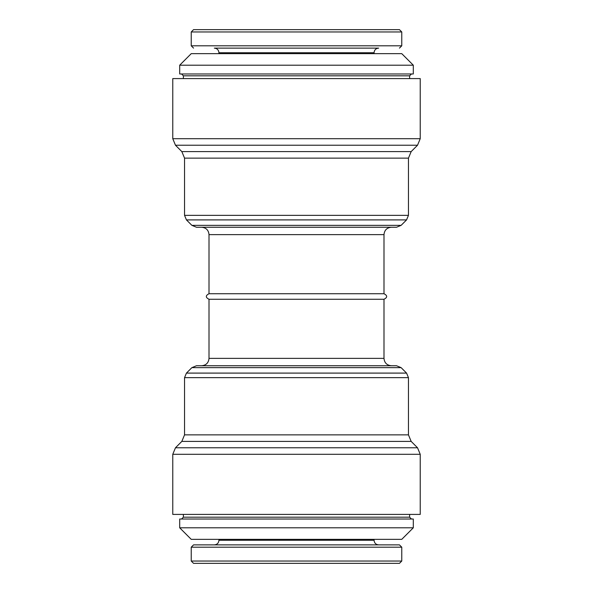 <?xml version="1.0" encoding="UTF-8"?>
<svg xmlns="http://www.w3.org/2000/svg" width="593" height="593" viewBox="0 0 593 593"><rect width="100%" height="100%" fill="white"/><g stroke="black" fill="none" stroke-linecap="round" stroke-linejoin="round"><path stroke-width="0.89" d="M191.235 547.191L191.235 561.045L193.548 563.35L399.452 563.35L401.765 561.045L401.765 547.191L399.452 544.885L193.548 544.885L191.235 547.191L401.765 547.191M218.936 539.341L218.936 540.267C218.661 543.069 217.127 544.611 214.318 544.885M179.694 527.8L191.235 539.341L401.765 539.341L413.306 527.8L413.306 519.031L179.694 519.031L179.694 527.8L413.306 527.8M183.385 514.413L183.385 517.185L181.54 519.031M172.771 454.297L172.771 514.413L420.229 514.413L420.229 454.297L417.524 447.767L175.476 447.767L172.771 454.297L420.229 454.297M191.88 367.645L401.12 367.645L396.547 365.755L196.453 365.755L191.88 367.645L186.439 373.093L184.542 377.659L184.542 434.869L181.836 441.4L175.476 447.767M209.01 358.365L383.99 358.365L383.99 299.272L209.01 299.272L209.01 358.365C208.573 362.849 206.112 365.31 201.627 365.755M209.01 299.272C205.437 297.427 205.437 295.573 209.01 293.728L383.99 293.728L383.99 234.635C384.427 230.151 386.888 227.69 391.373 227.245M209.01 293.728L209.01 234.635L383.99 234.635M201.627 227.245C206.112 227.69 208.573 230.151 209.01 234.635M184.542 215.341L186.439 219.907L191.88 225.355L196.453 227.245L396.547 227.245L401.12 225.355L406.561 219.907L408.458 215.341L408.458 158.131L184.542 158.131L184.542 215.341L408.458 215.341M172.771 138.703L420.229 138.703L420.229 78.587L172.771 78.587L172.771 138.703L175.476 145.233L181.836 151.6L184.542 158.131M183.385 78.587L183.385 75.815L409.615 75.815L411.46 73.969M181.54 73.969L183.385 75.815M179.694 73.969L413.306 73.969L413.306 65.2L179.694 65.2L179.694 73.969M179.694 65.2L191.235 53.659L401.765 53.659L413.306 65.2M218.936 53.659L218.936 52.733L374.064 52.733C374.339 49.931 375.873 48.389 378.682 48.115L214.318 48.115C217.127 48.389 218.661 49.931 218.936 52.733M227.245 48.115L365.755 48.115M193.548 48.115L191.235 45.809L191.235 31.955L193.548 29.65L399.452 29.65L401.765 31.955L191.235 31.955M191.235 561.045L401.765 561.045M218.936 540.267L374.064 540.267C374.339 543.069 375.873 544.611 378.682 544.885M183.385 517.185L409.615 517.185L411.46 519.031M181.836 441.4L411.164 441.4L417.524 447.767M184.542 434.869L408.458 434.869L411.164 441.4M184.542 377.659L408.458 377.659L406.561 373.093L186.439 373.093M191.88 225.355L401.12 225.355M186.439 219.907L406.561 219.907M181.836 151.6L411.164 151.6L408.458 158.131M175.476 145.233L417.524 145.233L420.229 138.703M191.235 45.809L401.765 45.809L399.452 48.115M374.064 540.267L374.064 539.341M409.615 517.185L409.615 514.413M408.458 434.869L408.458 377.659M401.12 367.645L406.561 373.093M383.99 358.365C384.427 362.849 386.888 365.31 391.373 365.755M383.99 299.272C387.563 297.427 387.563 295.573 383.99 293.728M411.164 151.6L417.524 145.233M409.615 78.587L409.615 75.815M374.064 53.659L374.064 52.733M401.765 45.809L401.765 31.955"/></g></svg>

